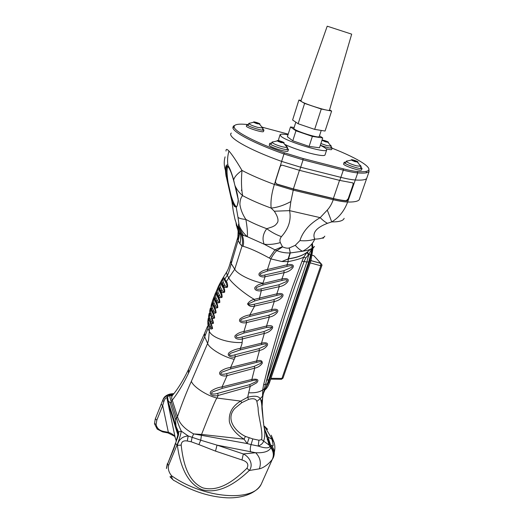 <?xml version="1.0" encoding="UTF-8"?>
<svg xmlns="http://www.w3.org/2000/svg" width="524" height="524" viewBox="0 0 524 524"><rect width="100%" height="100%" fill="white"/><g stroke="black" fill="none" stroke-linecap="round" stroke-linejoin="round"><path stroke-width="0.79" d="M281.303 165.283L280.124 166.606L275.506 181.238L275.572 182.771L276.901 184.042L275.408 182.85L275.336 181.311L279.96 166.665C280.484 165.44 281.395 164.981 282.691 165.296L299.656 170.379L339.807 180.426L353.012 182.922L353.523 185.031L347.635 202.022C344.327 210.897 339.021 217.526 331.725 221.907L327.277 210.078C329.793 207.366 331.777 203.921 333.231 199.736C339.179 201.144 343.98 201.904 347.635 202.022C353.883 202.172 357.741 201.432 359.195 199.801L366.643 178.566C365.28 179.922 361.488 180.4 355.272 179.994C351.637 179.725 346.829 178.848 340.855 177.354L300.678 167.228L281.624 161.399C247.898 149.373 226.551 136.744 231.3 133.05C226.551 136.744 247.898 149.373 281.624 161.399L283.962 153.984C254.579 143.543 233.665 132.526 232.872 127.869L233.311 126.179L234.68 125.406M368.876 168.8L369.04 171.734L366.643 178.566C365.28 179.922 361.488 180.4 355.272 179.994C351.637 179.725 346.829 178.848 340.855 177.354L300.678 167.228L303.062 159.853L283.962 153.984L284.571 152.831C255.633 142.554 234.994 131.734 234.163 127.168C233.691 124.489 237.935 123.592 246.902 124.476L248.494 124.371M284.571 152.831L303.062 158.51L303.062 159.853L343.312 170.156L339.807 180.426M369.04 171.734L366.597 172.776C364.606 173.182 361.645 173.228 357.728 172.907C354.1 172.593 349.292 171.676 343.312 170.156L343.272 168.833L303.062 158.51M288.226 134.137L262.537 127.299M332.131 148.194C359.156 158.805 376.062 169.527 365.988 171.42C364.016 171.813 361.101 171.839 357.237 171.518C353.72 171.204 349.063 170.313 343.272 168.833M278.84 140.681L278.591 139.456L279.96 135.061M325.162 154.521L324.991 155.025C323.721 157.508 297.815 150.755 285.135 144.539M320.302 145.299C325.201 147.65 327.303 149.261 326.609 150.139C325.162 153.27 287.08 141.768 281.034 136.332L280.117 134.563C280.936 133.934 283.569 134.026 288.004 134.838M286.975 148.79L287.46 147.277L285.652 147.427L282.05 146.72C276.331 145.069 272.952 143.569 271.917 142.22L272.912 141.794M286.255 145.934L287.46 147.277M280.229 142.259L277.176 140.602C277.609 139.947 284.853 142.417 284.1 142.954L280.229 142.259M283.805 143.039L277.334 140.93M277.864 141.277L280.563 141.631L283.779 143.045M281.683 142.698L281.873 142.089M280.255 141.945L280.36 141.604L280.255 141.945M278.375 141.532L278.519 141.087M279.934 142.174L281.152 142.548M360.597 167.804L361.121 166.331L356.595 165.859C350.831 164.169 347.379 162.637 346.24 161.248L347.13 160.881M360.119 165.158L361.121 166.331M354.591 161.51L351.349 159.787C351.742 159.185 358.685 161.654 357.984 162.145L354.591 161.51M357.676 162.217L351.525 160.108M351.99 160.41L354.289 160.737L357.643 162.217M355.416 161.589L355.56 161.189M352.279 160.567L352.397 160.239M353.7 161.189L355.285 161.733M329.439 110.289L351.683 34.152L327.991 26.436L327.205 26.213L300.946 100.844L301.66 101.669C305.721 104.361 328.607 111.455 329.439 110.289L329.504 110.066M301.077 100.484L298.89 100.038L304.601 103.418L321.264 109.031L331.627 111.062L329.557 109.889M321.264 109.031L314.662 129.376L325.057 131.046L331.627 111.062M314.662 129.376L298.149 123.749L304.601 103.418M298.149 123.749L292.602 120.009L298.89 100.038M295.824 122.184L293.912 128.236C291.298 129.592 317.976 138.513 319.195 136.685L319.267 136.443M319.483 135.795L322.719 137.95L312.356 136.404L295.955 130.797L290.486 126.952L294.134 127.528M295.955 130.797L292.778 140.799L287.394 136.771L290.486 126.952M312.356 136.404L309.114 146.399L292.778 140.799M322.719 137.95L319.489 147.775L309.114 146.399M330.834 147.532L331.306 146.15L326.911 145.613L320.878 143.543M330.539 145.246L331.306 146.15M325.168 141.696L322.312 140.222C322.627 139.705 328.993 141.912 328.397 142.332L325.168 141.696M328.273 142.58C326.858 141.631 324.946 140.943 322.515 140.53M322.915 140.773L328.037 142.39M324.356 141.408L326.125 141.997L326.275 141.552M287.204 148.069L288.469 149.458C287.401 151.095 267.803 144.578 269.86 143.268L271.629 143.104M269.788 143.504L269.349 144.938C267.279 146.268 286.87 152.785 287.945 151.122L288.017 150.892M360.839 167.123L362.045 168.427C361.062 169.94 342.283 163.423 344.216 162.25L345.919 162.132M344.144 162.447L343.672 163.842C341.74 165.04 360.505 171.551 361.495 170.018L361.56 169.822M331.731 149.386L331.679 149.543C331.155 149.864 329.321 149.609 326.17 148.783M331.03 146.956L332.17 148.076C330.434 148.416 326.491 147.46 320.328 145.207M262.753 128.852L263.952 130.037C263.107 131.413 245.147 125.563 246.896 124.483M246.837 124.666L246.437 126.015C244.682 127.116 262.635 132.965 263.487 131.563L263.539 131.386M262.57 129.454L263.009 128.033L257.841 127.411C252.673 125.911 249.653 124.594 248.769 123.474L249.496 123.14M262.111 127.018L263.009 128.033M256.256 123.409L253.551 121.987C253.898 121.437 260.539 123.644 259.897 124.103L256.256 123.409M259.583 124.175L253.747 122.302M254.258 122.57L256.753 122.983L259.544 124.175M257.801 123.867L257.946 123.402M254.756 122.832L254.861 122.472M255.804 123.264L257.422 123.769M321.821 265.609L320.767 265.773L320.734 263.297L321.788 264.482M270.98 378.302L281.932 378.433L283.012 378.059M162.885 431.946L167.732 432.876L168.361 432.326C171.695 433.394 173.929 434.959 175.049 437.023L167.726 401.843L177.872 434.887L167.752 401.947L175.101 437.18M299.656 170.379L300.678 167.228L281.624 161.399L280.124 166.606M226.021 151.063C225.896 148.888 226.872 148.875 228.949 151.017C231.936 154.311 236.285 160.783 241.99 170.424C250.78 175.062 261.574 179.732 274.353 184.428L293.25 190.16L290.859 201.576C284.047 205.284 277.478 207.458 271.157 208.1C270.456 201.701 271.524 193.808 274.353 184.428L275.506 181.238M359.195 199.801L359.818 198.02M234.418 183.466L233.678 179.987C234.366 177.027 237.136 173.844 241.99 170.424C241.132 180.184 241.341 188.581 242.605 195.629C239.114 192.655 236.547 189.262 234.909 185.437L234.411 183.446C232.296 174.977 230.219 169.442 228.182 166.842C226.283 164.981 225.444 167.058 225.674 173.064L225.418 170.28C225.589 165.689 226.434 164.064 227.96 165.42C227.226 160.685 227.554 155.883 228.949 151.017M339.539 180.361L333.356 198.524C338.511 199.755 342.814 200.489 346.266 200.731L348.172 198.806L353.025 184.808L353.097 183.145M276.901 184.042L293.388 188.928L299.414 170.32M241.603 190.441L241.472 189.983L241.603 190.441M271.157 208.1L274.301 211.224C276.214 214.106 279.115 219.274 277.576 222.445C275.198 225.831 274.622 225.641 272.251 226.899L266.762 228.706C258.849 225.792 251.88 222.693 245.861 219.412C242.678 214.63 240.686 209.652 239.894 204.491C239.972 200.345 240.876 197.397 242.605 195.629C250.524 199.893 260.042 204.052 271.157 208.1M226.113 176.464L225.674 173.064L226.172 173.248C225.968 168.342 226.525 166.095 227.861 166.508M333.356 198.524L293.388 188.928M324.821 236.147C323.721 238.001 320.361 238.99 314.741 239.121C312.035 232.885 316.293 227.606 327.52 223.29L331.725 221.907C339.192 221.96 343.331 220.761 344.144 218.305M276.731 184.121L293.591 189.118L333.578 198.72C338.851 199.978 343.246 200.725 346.764 200.967L346.266 200.731M241.472 189.983L241.354 190.382M237.988 217.368L239.134 225.438C240.85 229.695 243.581 233.449 247.328 236.697C247.682 232.702 247.19 226.944 245.861 219.412C241.892 219.097 239.265 218.416 237.988 217.368L236.213 207.216C236.245 208.192 238.879 202.225 238.237 199.755L234.909 185.444M290.859 201.576L289.589 210.641L274.301 211.224M327.52 223.29C325.443 222.34 322.994 220.46 320.177 217.637L327.277 210.078M243.143 246.306C249.411 248.022 258.149 251.939 269.349 258.063L270.869 258.889L267.456 269.533C264.299 269.945 261.607 271.15 259.373 273.161C257.402 276.299 262.74 277.465 265.079 276.757L262.904 283.235C251.042 280.975 237.385 274.131 234.739 269.231L242.029 246.031L243.143 246.306C243.968 242.389 243.634 238.675 242.14 235.158C239.737 230.927 238.459 228.137 238.309 226.794L240.988 234.523L247.328 236.697L264.194 244.236C262.052 239.082 262.91 233.901 266.762 228.706C271.543 232.237 276.43 234.883 281.427 236.638C279.908 238.636 279.541 240.621 280.327 242.592L282.403 246.68L274.943 249.85L264.194 244.236C269.362 244.78 274.74 244.23 280.327 242.592M311.518 248.533C310.247 249.594 307.287 250.492 302.636 251.219L290.296 252.948L289.313 247.97L295.254 245.337C298.136 248.5 300.599 250.465 302.636 251.219C308.577 248.101 312.618 244.066 314.741 239.121C310.404 240.621 305.466 241.119 299.918 240.608C302.708 231.601 309.461 223.945 320.177 217.637L289.589 210.641C291.39 219.91 288.672 228.575 281.427 236.638M227.901 166.547C226.689 168.623 226.761 173.961 228.11 182.548L226.172 173.248M232.492 205.323L233.259 211.093L231.968 201.733L225.805 174.551L226.303 174.702M348.172 198.806L348.67 199.041L346.764 200.967M234.372 206.377L234.706 205.912L232.342 201.36L231.968 201.733L234.372 206.377L236.213 207.216L236.376 206.784M238.597 223.984L238.309 226.794M236.606 224.711L237.903 230.239L239.363 232.931L234.89 218.96L233.259 211.093M238.224 201.602L238.112 198.288M235.335 220.525L234.89 218.96M232.342 201.36L228.11 182.548M237.844 237.162L230.848 260.697L231.235 263.637L238.138 240.451L237.831 238.728L238.361 235.315M310.529 254.867L308.833 254.395L311.125 250.013L314.21 246.653M312.651 247.741L311.872 249.961L311.125 250.013L311.328 248.684M269.349 258.063L274.943 249.85L276.816 250.623C274.668 252.581 272.69 255.339 270.869 258.889L281.84 261.515L288.154 258.915L290.008 252.961C285.311 253.066 280.916 252.286 276.816 250.623L282.646 246.876C285.161 248.042 287.335 248.415 289.169 247.996L290.296 252.948L288.521 258.777C297.278 257.422 303.579 255.129 307.431 251.9L310.83 249.005M239.9 243.778L242.029 246.031C242.946 242.016 242.599 238.184 240.988 234.523L239.363 232.931C240.785 236.416 240.961 240.031 239.9 243.778L238.138 240.451C239.33 236.92 239.252 233.514 237.903 230.239M234.706 205.912L236.298 206.862M236.448 206.711L235.826 206.299C234.176 204.53 232.427 200.378 230.586 193.828M265.72 388.061L264.365 388.834L272.231 358.816L284.683 316.378L295.66 284.204L304.162 261.496L306.841 262.039L308.833 254.395L305.774 257.946L304.162 261.496L301.994 261.293L292.464 287.021L280.058 324.304L269.565 360.859L263.598 384.812L262.721 389.895L262.524 396.236L260.205 398.633C258.535 395.993 254.369 395.528 247.714 397.251L240.647 401.102C232.407 406.067 228.641 412.86 229.348 421.499C230.508 428.016 237.523 435.32 244.033 439.158L201.557 434.435C210.825 410.79 215.967 398.659 216.975 398.037L218.167 395.463L250.164 386.463L256.701 382.802C259.301 379.782 257.69 378.649 251.88 379.409L254.723 368.143C257.854 367.54 260.376 365.916 262.301 363.27C262.439 360.564 260.539 359.798 256.603 360.971L259.465 350.451C262.648 349.868 265.236 348.244 267.227 345.585C268.904 342.185 264.089 342.591 261.515 343.161L264.332 333.428C267.594 332.845 270.246 331.227 272.277 328.568C274.078 325.09 269.179 325.437 266.546 326.02L269.29 317.099C272.611 316.535 275.323 314.917 277.412 312.245C279.351 308.688 274.327 308.983 271.661 309.573L274.275 301.503C277.681 300.94 280.445 299.322 282.567 296.656C284.63 293.008 279.528 293.276 276.81 293.866L279.253 286.674C282.711 286.124 285.534 284.512 287.709 281.84C289.903 278.113 284.676 278.336 281.932 278.932L262.786 283.582C259.622 283.929 257.002 285.207 254.933 287.407C253.754 290.571 258.935 291.324 261.312 290.682L259.478 298.084L254.258 299.374C243.542 293.191 230.724 282.181 228.752 277.897L234.739 269.231L231.235 263.637C230.684 265.471 228.654 274.039 227.233 275.336L226.512 272.323C228.019 269.932 229.361 266.389 230.547 261.692M308.708 254.5L307.431 251.9L307.044 252.293C302.833 255.522 296.689 257.71 288.606 258.863L281.84 261.515L288.154 261.64L286.995 264.81L267.456 269.533L267.581 270.993L261.004 273.404C258.129 275.624 263.14 275.65 264.777 274.982L283.838 270.712L284.159 272.65L281.932 278.932L282.023 280.464L262.91 285.036L256.524 287.473C254.644 289.798 259.439 289.372 260.991 288.868L278.919 284.755L286.097 281.729C289.202 279.076 283.936 279.836 282.023 280.464M236.422 224.213L237.189 228.215M262.904 283.235L262.91 285.036M264.777 274.982L265.079 276.757L284.159 272.65C287.643 272.139 290.512 270.535 292.778 267.823C295.084 264.057 289.785 264.181 286.995 264.81L287.08 266.369L267.581 270.993M310.418 251.166L311.446 251.009M288.469 258.915L287.918 261.653M288.246 261.627C295.85 260.081 301.025 258.581 303.763 257.107L307.044 252.293L308.348 254.808M305.774 257.946L303.763 257.107L301.994 261.293M263.362 393.622L264.365 388.834L262.721 389.895C259.688 392.109 255.005 393.072 248.677 392.771L250.164 386.463L249.758 384.642L256.039 381.675C258.26 379.245 253.629 380.28 251.972 380.765L222.215 388.382L222.071 386.895L227.075 375.636L254.723 368.143L254.33 366.309L260.769 363.329C263.159 360.859 258.398 361.842 256.708 362.353L230.763 368.903L230.632 367.435L235.322 356.752L259.465 350.451L259.085 348.604L265.675 345.611C268.216 343.096 263.349 344.039 261.614 344.576L240.365 349.875L240.241 348.421C240.601 347.897 242.245 343.724 242.108 342.5C227.822 343.233 211.912 337.692 209.292 331.312L209.679 327.389C210.425 329.164 211.408 329.491 212.613 328.384C211.945 325.679 211.192 323.78 210.353 322.692L210.452 322.122C211.179 323.871 212.194 324.205 213.504 323.125C212.947 320.406 212.233 318.507 211.375 317.433L211.499 316.882C212.213 318.612 213.268 318.946 214.67 317.891C214.218 315.166 213.556 313.273 212.679 312.206L212.829 311.649C213.53 313.365 214.624 313.706 216.117 312.677C215.77 309.953 215.148 308.06 214.251 307.012L214.44 306.448C215.122 308.138 216.255 308.492 217.84 307.496C217.598 304.772 217.021 302.885 216.104 301.85L216.333 301.261C217.002 302.938 218.167 303.298 219.838 302.341C219.707 299.623 219.17 297.75 218.233 296.722L218.508 296.106C219.163 297.756 220.368 298.13 222.117 297.219C222.091 294.514 221.6 292.654 220.643 291.639L220.977 290.971C221.626 292.602 222.864 292.988 224.691 292.123C224.77 289.438 224.318 287.591 223.342 286.582L223.741 285.881C224.377 287.486 225.648 287.886 227.554 287.087C227.744 284.427 227.331 282.6 226.329 281.598L228.752 277.897L227.233 275.336L224.829 279.023L224.567 280.288L226.06 282.875L226.329 281.598L224.829 279.023C224.377 277.55 223.676 277.451 222.733 278.716C221.659 280.818 221.508 282.351 222.281 283.307L221.691 285.279L223.139 287.866L223.342 286.582L221.888 284.008C221.429 282.508 220.787 282.39 219.949 283.648C218.934 285.829 218.796 287.401 219.549 288.383L219.091 290.316L220.512 292.916L220.643 291.639L219.215 289.045C218.757 287.512 218.167 287.375 217.44 288.639C216.491 290.879 216.379 292.497 217.106 293.499L216.779 295.379L218.174 297.999L218.233 296.722L216.838 294.115C216.373 292.549 215.836 292.392 215.22 293.643C214.336 295.949 214.251 297.612 214.958 298.634L214.742 300.475L216.117 303.114L216.104 301.85L214.729 299.217C214.264 297.619 213.772 297.442 213.268 298.68C212.462 301.038 212.403 302.741 213.085 303.789L212.98 305.597L214.336 308.269L214.251 307.012L212.895 304.346C212.423 302.728 211.984 302.525 211.585 303.737C210.864 306.154 210.831 307.896 211.486 308.964L211.486 310.745L212.731 313.241M260.991 288.868L261.312 290.682L279.253 286.674L278.919 284.755M254.284 304.234L273.934 299.597L280.969 296.584C283.942 293.957 278.761 294.763 276.901 295.372L276.81 293.866L259.478 298.084L259.603 299.551L254.893 300.887L248.625 303.776C248.448 305.839 252.607 304.47 254.284 304.234L254.631 306.062L249.83 314.911C246.156 315.422 242.933 316.712 240.162 318.788C237.444 322.45 243.83 323.498 246.627 322.568L243.922 331.574C240.352 332.026 237.379 333.428 235.001 335.779C234.045 339.349 239.874 339.69 242.514 338.904L242.108 342.5M254.893 300.887L254.258 299.374C251.232 300.036 248.985 301.562 247.524 303.946C248.992 306.258 251.363 306.966 254.631 306.062L274.275 301.503L273.934 299.597M287.08 266.369C289.471 265.681 294.082 265.098 291.547 267.384L283.838 270.712M208.002 323.544L207.963 328.456L208.349 324.566C207.753 323.426 207.681 321.579 208.152 319.031C208.225 317.917 208.519 318.212 209.024 319.915L210.373 323.321M212.253 315.749C212.777 317.086 213.517 317.721 214.486 317.649L211.336 309.507C210.851 307.863 210.458 307.634 210.17 308.813C209.528 311.282 209.528 313.057 210.163 314.151L211.499 316.882L212.253 315.749L210.91 313.024L210.045 314.701C209.548 313.024 209.207 312.762 209.024 313.922C208.473 316.424 208.506 318.238 209.122 319.358L210.452 322.122L211.146 320.963L209.81 318.206L209.024 319.915L212.43 328.142C211.572 328.234 210.871 327.592 210.321 326.21L208.984 323.393C207.832 321.428 208.08 316.968 209.037 320.518M271.76 311.046L271.661 309.573L249.83 314.911L249.955 316.365L241.865 319.142C238.014 321.671 244.282 321.572 246.26 320.708L246.627 322.568L269.29 317.099L268.93 315.212L275.821 312.206C278.644 309.632 273.587 310.45 271.76 311.046L249.955 316.365M266.644 327.461L266.546 326.02L243.922 331.574L244.053 333.028L236.56 335.832C234.726 338.425 240.372 337.522 242.127 336.998L242.514 338.904L264.332 333.428L263.965 331.554L270.358 328.817L271.642 327.559L271.674 327.127L266.644 327.461L244.053 333.028M261.614 344.576L261.515 343.161L240.241 348.421C236.258 348.991 232.702 350.274 229.571 352.272C225.353 355.724 232.27 358.108 235.322 356.752L234.903 354.8C231.955 356.012 226.676 355.377 230.992 353.15L240.365 349.875M256.708 362.353L256.603 360.971L230.632 367.435C226.715 367.966 223.303 369.315 220.407 371.483C217.191 375.263 224.259 376.749 227.075 375.636L226.617 373.619C223.984 374.653 218.436 374.549 221.868 372.184L230.763 368.903M251.972 380.765L251.88 379.409L222.071 386.895C217.912 387.459 214.277 388.86 211.165 391.101C207.589 395.083 215.181 396.701 218.167 395.463L217.663 393.347C214.847 394.493 208.912 394.382 212.692 391.867L222.215 388.382M248.677 392.771L247.714 397.251L248.514 399.432L241.852 402.622L234.719 408.491C225.078 419.344 235.734 431.815 245.442 436.413L244.033 439.158L247.217 443.573L193.625 433.905C184.494 428.946 179.123 423.196 177.505 416.652L176.477 418.067C177.426 421.964 179.044 426.339 181.337 431.186L188.168 435.961L192.131 437.324L193.625 433.905L201.557 434.435L200.731 440.206L217.021 445.131L255.66 452.729C264.05 453.096 269.126 451.4 270.888 447.634L270.423 444.607L269.12 443.311M308.728 261.843L306.841 262.039L266.834 380.182L268.707 379.776L267.312 383.909L263.598 384.812M276.901 295.372L259.603 299.551M221.98 290.014L220.545 287.434L219.549 288.383L220.977 290.971L221.98 290.014C222.464 291.259 223.309 291.881 224.508 291.881L223.139 287.866M219.464 295.11L218.056 292.51L217.106 293.499L218.508 296.106L219.464 295.11C219.956 296.368 220.781 296.99 221.934 296.977L220.512 292.916M217.237 300.232L215.855 297.606L214.958 298.634L216.333 301.261L217.237 300.232C217.735 301.51 218.541 302.132 219.654 302.099L218.174 297.999M215.298 305.374L213.936 302.728L213.085 303.789L214.44 306.448L215.298 305.374C215.803 306.678 216.589 307.3 217.65 307.254L216.117 303.114M213.635 310.549L212.286 307.87L211.486 308.964L212.829 311.649L213.635 310.549C214.152 311.865 214.912 312.501 215.927 312.442L214.336 308.269M211.146 320.963C211.683 322.319 212.403 322.961 213.314 322.882L211.414 318.264M234.09 359.268C223.741 357.165 209.083 348.316 207.622 343.403L208.545 339.932L209.292 331.312L207.963 328.456L204.688 336.847L204.642 333.094L207.419 326.491M224.783 284.971L223.316 282.403L222.281 283.307L223.741 285.881L224.783 284.971C225.268 286.183 226.132 286.811 227.37 286.844L226.06 282.875M220.545 287.434L220.008 283.825C220.624 283.536 221.187 284.021 221.691 285.279M218.056 292.51L217.493 288.822C218.056 288.534 218.587 289.038 219.091 290.316M215.855 297.606L215.266 293.833C215.77 293.564 216.274 294.075 216.779 295.379M213.936 302.728L213.307 298.877C213.759 298.621 214.237 299.152 214.742 300.475M212.286 307.87L211.624 303.946C212.024 303.704 212.475 304.254 212.98 305.597M210.91 313.024L210.183 309.18C210.504 308.721 210.903 309.18 211.388 310.536M209.81 318.206L209.024 314.439C209.266 313.778 209.62 314.138 210.072 315.52M223.316 282.403L222.798 278.886C223.473 278.585 224.062 279.05 224.567 280.288M311.891 249.922L308.688 261.961L268.766 379.605M262.301 399.576L263.297 393.793L267.371 383.738M268.93 315.212L246.26 320.708M263.965 331.554L242.127 336.998M259.085 348.604L234.903 354.8M241.852 402.622L240.647 401.102L216.975 398.037C206.856 395.771 192.708 386.417 191.398 381.249L207.622 343.403L204.688 336.847L188.444 373.357L188.62 369.184L204.321 333.86M254.33 366.309L226.617 373.619M249.758 384.642L217.663 393.347M267.181 439.184L268.766 442.485L269.853 446.69C268.321 448.406 264.437 448.197 258.201 446.062C261.09 444.941 262.884 443.35 263.585 441.28C265.079 437.108 265.183 432.064 263.893 426.15L261.948 408.799C261.882 404.253 261.306 400.867 260.205 398.633L256.865 401.404C255.928 398.718 253.144 398.057 248.514 399.432M262.255 400.041L262.983 394.107M191.398 381.249C186.4 392.319 181.769 404.122 177.505 416.652L172.265 400.166C178.029 392.804 183.426 383.869 188.444 373.357M256.865 401.404L258.103 407.81C258.024 416.514 263.153 430.073 261.62 439.616L258.941 440.245L252.784 438.909L245.442 436.413M264.902 430.787L267.882 436.937L270.423 444.607L271.039 445.171C274.327 448.741 275.133 452.782 273.456 457.301L272.742 458.755C274.563 454.301 273.928 450.195 270.836 446.428L270.639 447.365L269.12 445.118L263.886 426.13L261.948 408.786L262.635 397.788M269.12 445.118L261.62 439.616M272.303 459.371C270.974 461.336 265.327 467.513 259.341 468.836C261.417 462.699 260.192 457.334 255.66 452.729L243.333 453.948L217.021 445.131L215.515 451.125L198.91 444.594L200.731 440.206L192.131 437.324L191.175 441.784L187.284 440.998L188.168 435.961C182.26 436.459 178.664 439.59 177.374 445.354L176.994 445.033L168.636 465.305C167.772 468.816 168.774 472.314 171.636 475.799C204.308 498.848 253.262 502.097 261.253 484.15L272.303 459.371C274.026 455.559 273.554 451.642 270.888 447.634L269.126 445.118M172.848 394.919L172.291 395.581C171.472 397.074 171.459 398.6 172.265 400.166L171.269 401.535C170.202 398.974 169.796 396.969 170.058 395.535L173.66 393.924M262.629 397.513L262.701 396.452M258.941 440.245L258.201 446.062L251.088 444.594L247.217 443.573L249.11 437.841M264.391 428.54L267.882 436.937L271.982 439.335C273.122 444.083 273.417 446.304 272.886 445.99L270.554 445.04L266.251 436.001M175.475 443.219L173.87 447.797L173.981 448.42L175.579 443.468L177.905 434.632L177.76 433.197L178.468 431.907C179.522 434.527 176.241 440.298 175.579 443.468L176.994 445.033C178.979 440.298 180.426 435.68 181.337 431.186L178.468 431.907L176.064 426.418L175.468 419.58L176.477 418.067L171.269 401.535L170.3 403.002L175.468 419.58M274.334 452.212C275.146 448.446 275.034 445.151 273.993 442.335L264.515 426.241L267.62 429.359L266.408 428.743M259.341 468.836L249.3 470.493C236.645 482.558 219.242 494.695 202.009 489.652C185.686 482.912 179.653 462.522 177.374 445.354L181.18 445.118C183.033 461.389 187.075 480.822 202.755 487.844C219.451 492.481 235.283 479.663 246.987 468.227L249.3 470.493C253.747 464.755 249.562 456.823 243.333 453.948L241.977 459.961C247.348 461.618 249.018 464.375 246.987 468.227M155.353 418.748L156.82 420.189L162.689 405.543L168.361 432.326L163.278 431.35C159.106 430.381 156.715 428.01 156.1 424.244L154.482 423.733L155.274 418.945L161.123 404.312L162.689 405.543L163.842 401.62C164.949 398.515 165.977 397.303 166.92 397.991L167.516 396.596L168.132 400.722L170.3 403.002M165.538 396.137L168.846 395.07L170.058 395.535L167.516 396.596C166.134 395.548 164.549 396.825 162.774 400.415L163.842 401.62M173.817 393.721C170.863 393.622 168.309 394.29 166.154 395.731M177.76 433.197L176.064 426.418L168.066 401.377L175.992 427.099M273.993 442.335L271.275 435.189M172.671 479.473L170.608 477.416C170.077 477.561 170.418 477.023 171.636 475.799C171.721 478.556 172.835 480.279 174.983 480.96C191.967 491.198 209.2 496.811 226.682 497.8C242.265 498.534 256.341 493.215 261.253 484.15L262.517 481.353M166.462 468.548L167.503 464.146L168.636 465.305M167.726 401.843L166.92 397.991L168.066 401.377M161.123 404.312L162.885 399.917C164.058 396.786 166.043 395.175 168.839 395.07M168.197 402.425L168.021 401.725L168.197 402.425M261.581 400.015L263.454 423.065M353.025 184.808L353.523 185.031L357.728 172.907L357.237 171.518M281.932 142.207L281.768 142.718L281.932 142.207M280.445 141.997L280.563 141.631M279.037 141.297L278.892 141.755M278.847 141.211L278.702 141.677M355.665 161.313L355.514 161.72M355.652 161.3L355.514 161.68M354.165 161.091L354.289 160.737M352.907 160.442L352.783 160.809M352.718 160.364L352.593 160.717M326.36 141.657L326.229 142.03L326.347 141.65M257.985 123.5L257.86 123.887M255.332 122.655L255.221 123.029M255.162 122.583L255.044 122.957M309.068 260.782L309.861 260.919L312.035 249.64M312.081 248.147L311.813 243.994M267.771 382.546L268.524 382.618L309.861 260.919L310.948 260.762M265.393 388.821L268.524 382.618L269.644 382.219M270.685 379.16L281.002 379.278L281.932 378.433L320.767 265.773L310.228 262.878M311.001 260.611L320.734 263.297L313.968 255.778L312.37 255.247M175.055 437.023L176.208 440.861M233.678 179.987C231.529 172.501 229.623 167.641 227.96 165.42M225.084 156.853C223.846 161.313 223.958 165.794 225.418 170.28M333.578 198.72L333.231 199.736L293.25 190.16L293.591 189.118M228.595 167.163L228.182 166.842M238.23 226.931L237.503 226.401M295.254 245.337L299.918 240.608M238.138 230.842L237.831 238.728M239.134 225.438L238.531 224.868M243.522 235.676L238.407 226.244M236.481 225.995L236.062 223.034M208.984 323.393L208.349 324.566L209.679 327.389L210.321 326.21M262.635 397.808L262.904 395.148M250.701 451.845C250.04 449.906 250.171 447.489 251.088 444.594L252.784 438.909M273.77 453.509L274.157 452.644M198.91 444.594L191.175 441.784M187.284 440.998C183.4 440.33 181.369 441.706 181.18 445.118M215.515 451.125L241.977 459.961M173.981 448.42L167.503 464.146L173.837 447.876M156.1 424.244L156.82 420.189M162.584 431.743L157.226 429.13L154.482 423.733M163.278 431.35L162.65 431.9L157.226 429.13L156.735 427.302M234.163 127.168L232.872 127.869M365.988 171.42L366.597 172.776M326.609 150.139L324.991 155.025M271.917 142.207L271.432 143.727M277.307 140.904L271.917 142.22M283.582 143.045L287.178 147.414M281.748 142.711L281.912 142.187M351.46 160.056L346.24 161.241L345.722 162.695M357.532 162.211L360.872 166.455M355.508 161.661L355.639 161.287M319.195 136.685L321.238 130.43M322.391 140.432L321.893 140.465M328.05 142.39L331.116 146.248M326.203 142.024L326.334 141.637M287.945 151.122L288.469 149.458M361.495 170.018L362.045 168.427M331.679 149.543L332.17 148.076M263.487 131.563L263.952 130.037M253.649 122.216L248.769 123.474L248.33 124.895M259.511 124.168L262.799 128.144M257.847 123.88L257.965 123.481M312.337 243.326L312.946 247.524M312.972 248.225L310.928 260.834L269.605 382.33C268.334 386.024 266.768 388.553 264.908 389.928M281.44 379.304L282.98 378.164L321.795 265.694C322.28 265.38 321.946 264.607 320.806 263.376L310.981 260.664M346.469 200.725L346.967 200.961M323.013 238.368L324.382 236.71M235.499 187.592C236.94 191.692 237.844 196.022 238.204 200.574C237.516 205.1 236.881 207.196 236.285 206.869L235.171 206.436L235.826 206.299M314.466 246.47L312.605 248.73M226.486 272.369C221.573 279.875 220.447 282.338 218.325 286.53L213.314 298.549M213.117 299.119L211.879 302.957M208.631 317.151L208.428 318.494M207.904 323.007L207.818 323.943M188.345 369.767C183.131 380.542 177.78 389.142 172.291 395.581C171.171 396.052 170.844 395.967 171.315 395.319L173.568 393.943L168.846 395.07M170.018 476.65L170.424 477.181M162.807 400.1L161.215 404.096M167.366 463.589L166.455 468.233M167.968 432.922L174.675 436.276"/></g></svg>
